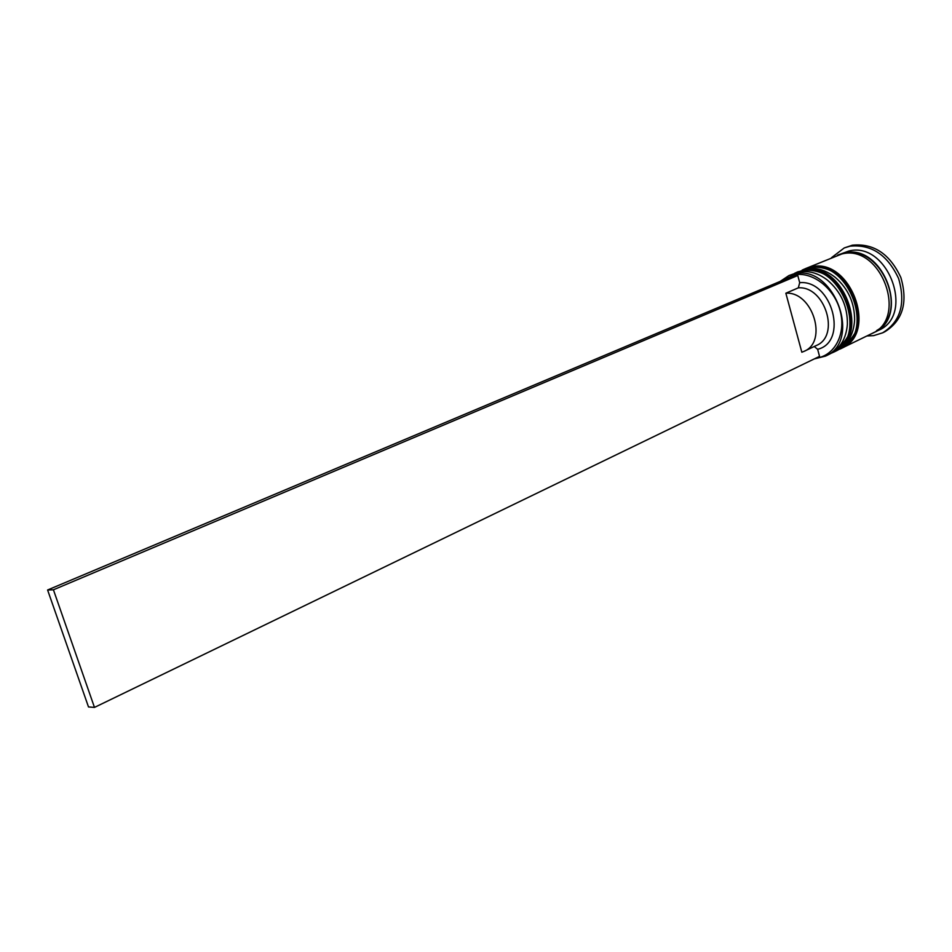 <?xml version="1.0" encoding="UTF-8"?>
<svg xmlns="http://www.w3.org/2000/svg" width="952" height="952" viewBox="0 0 952 952"><rect width="100%" height="100%" fill="white"/><g stroke="black" fill="none" stroke-linecap="round" stroke-linejoin="round"><path stroke-width="1.43" d="M815.864 358.154L816.542 358.059C834.88 355.643 846.328 333.509 840.14 310.768C834.238 287.98 812.282 271.153 794.135 274.926L781.997 280.638M780.188 281.399L788.946 275.556L794.408 273.902C833.702 263.668 862.691 341.018 825.408 356.131L814.317 358.904M825.408 356.131L829.739 354.025C840.33 348.456 846.209 338.507 847.387 324.204C847.613 306.401 840.961 291.705 827.443 280.114C818.113 273.022 808.581 270.332 798.847 272.034L788.946 275.556M834.523 351.693L836.903 350.538C847.768 344.803 853.67 334.58 854.622 319.872C854.598 302.891 848.208 288.777 835.463 277.544C825.979 270.059 816.221 267.191 806.189 268.952L803.75 269.975C843.008 259.717 871.782 336.58 834.523 351.693L833.809 352.026M837.593 255.16L848.767 251.054C887.788 240.713 915.526 315.219 878.47 330.344L872.829 333.057M831.477 257.706L844.234 247.948L850.029 246.175C871.389 244.069 887.597 254.886 898.628 278.603C905.852 303.593 900.521 321.669 882.635 332.831L873.615 335.639L866.879 335.973M804.88 268.88L811.056 266.905C850.267 256.635 878.874 333.117 841.651 348.23L840.937 348.563M805.606 268.559L841.854 253.97C880.897 243.629 908.803 318.503 871.711 333.628L841.651 348.23M838.736 254.648L844.162 252.994C883.206 242.653 911.052 317.397 873.972 332.522M844.234 247.948L852.326 245.211C873.674 243.105 889.858 253.898 900.878 277.579C908.077 302.534 902.746 320.574 884.872 331.736L882.635 332.831M797.776 275.509L791.16 276.782L47.6 589.99L88.5 706.943L94.474 707.407L53.419 589.8L797.776 275.509L799.704 282.673C832.119 279.543 848.66 341.935 817.637 349.301L814.234 346.504M94.474 707.407L819.541 356.369L817.637 349.301M785.852 293.216C812.639 291.217 828.264 341.816 803.976 351.383L801.834 352.24L785.852 293.216L798.335 287.837L799.704 282.673M798.335 287.837C825.075 285.779 840.521 335.973 816.257 345.54L803.976 351.383M797.574 271.939L798.3 271.629M47.6 589.99L53.419 589.8M794.872 273.117L801.798 270.796C841.056 260.539 869.878 337.508 832.619 352.621L831.155 353.275M832.857 352.502L833.095 352.395C870.354 337.27 841.544 260.336 802.286 270.594L796.586 272.343M802.203 270.035L809.117 267.726C848.339 257.457 876.994 334.033 839.759 349.158L840.235 348.92C877.458 333.807 848.827 257.242 809.593 267.512L803.904 269.273M839.997 349.039L840.235 348.92C851.731 339.793 857.562 331.403 857.728 323.751C859.204 313.232 857.466 302.795 852.504 292.466C841.639 273.926 827.431 265.584 809.89 267.441M842.02 253.934L844.269 253.387C880.993 243.545 909.791 312.244 876.685 330.534M831.144 353.287L833.095 352.395C844.662 343.148 850.493 334.711 850.6 327.072C852.04 316.504 850.267 306.044 845.281 295.667C834.368 277.056 820.136 268.666 802.584 270.511M796.348 272.45L802.381 270.558M803.667 269.38L809.688 267.488"/></g></svg>
